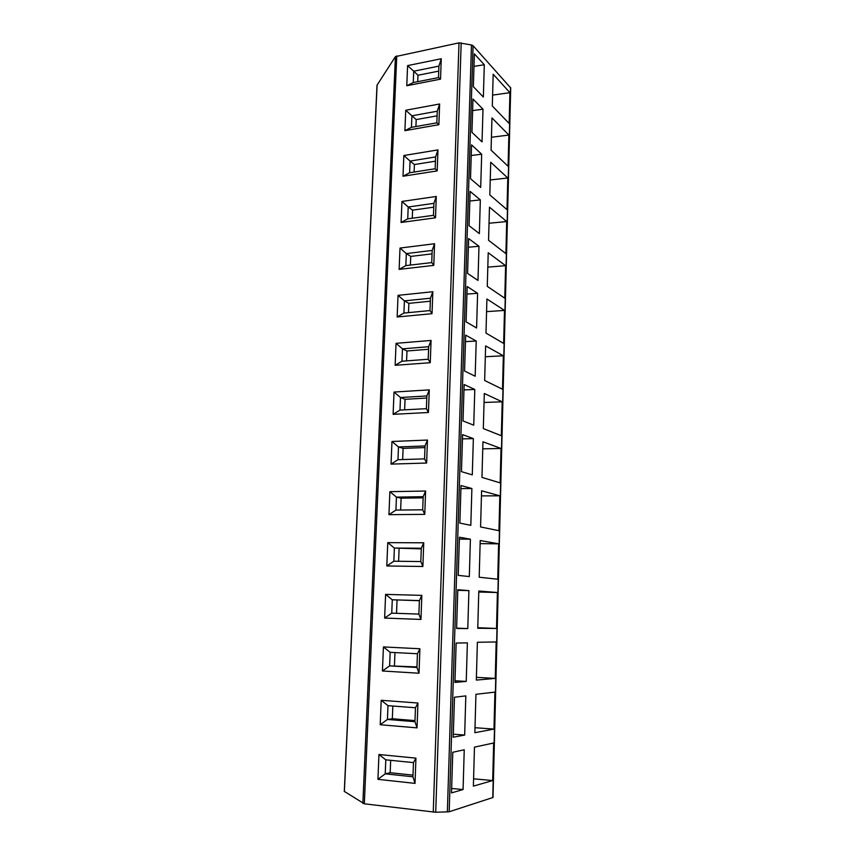 <?xml version="1.0" encoding="UTF-8"?>
<svg xmlns="http://www.w3.org/2000/svg" width="855" height="855" viewBox="0 0 855 855"><rect width="100%" height="100%" fill="white"/><g stroke="black" fill="none" stroke-linecap="round" stroke-linejoin="round"><path stroke-width="1.28" d="M344.287 791.548L377.002 85.222L395.416 56.622L458.996 42.857L471.479 44.962L473.072 45.721L510.713 87.958L493.004 797.48L449.185 811.758L435.719 812.25L364.326 803.807L344.383 791.431M451.515 792.906L463.079 789.55L464.244 749.771L452.776 752.261L451.515 792.906M492.694 780.54L473.381 786.14L474.461 747.142L493.634 742.995L492.694 780.54L473.585 778.82M453.236 737.224L464.671 735.054L465.815 695.895L454.475 697.22L453.236 737.224M493.987 729.091L474.867 732.703L475.936 694.303L494.917 692.101L493.987 729.091L475.006 727.712M454.935 682.418L466.242 681.403L467.375 642.853L456.153 643.045L454.935 682.418M495.259 678.4L476.331 680.088L477.379 642.265L496.167 641.955L495.259 678.4L476.406 677.352M468.903 590.623L457.799 589.726L456.602 628.478L467.792 628.585L468.903 590.623L457.778 590.324M497.407 592.526L496.509 628.457L477.763 628.265L478.8 591.019L497.407 592.526L478.779 592.023M470.41 539.184L459.424 537.229L458.237 575.383L469.31 576.569L470.41 539.184L459.37 539.077M498.625 543.823L497.738 579.23L479.185 577.221L480.211 540.531L498.625 543.823L480.125 543.62M471.885 488.515L461.016 485.533L459.862 523.11L470.816 525.344L471.885 488.515L460.93 488.611M499.833 495.804L498.957 530.709L480.585 526.947L481.589 490.791L499.833 495.804L481.451 495.9M473.349 438.615L462.598 434.639L461.454 471.639L472.291 474.888L473.349 438.615L462.459 438.882M501.019 448.469L500.154 482.883L481.964 477.4L482.957 441.779L501.019 448.469L482.754 448.854M474.792 389.452L464.147 384.515L463.015 420.949L473.745 425.192L474.792 389.452L463.976 389.901M502.195 401.807L501.34 435.729L483.321 428.59L484.304 393.492L502.195 401.807L484.048 402.47M476.214 341.017L465.676 335.139L464.564 371.027L475.177 376.221L476.214 341.017L465.473 341.637M503.339 355.798L502.505 389.239L484.657 380.486L485.619 345.89L503.339 355.798L485.319 356.727M477.603 293.297L467.172 286.51L466.082 321.854L476.588 327.989L477.603 293.297L466.948 294.077M504.482 310.418L503.648 343.411L485.982 333.087L486.923 298.983L504.482 310.418L486.581 311.626M478.982 246.261L468.658 238.588L467.578 273.418L477.988 280.451L478.982 246.261L468.39 247.213M505.604 265.67L504.781 298.203L487.275 286.361L488.216 252.749L505.604 265.67L487.81 267.134M480.339 199.91L470.122 191.381L469.053 225.699L479.356 233.607L480.339 199.91L469.823 201.021M506.705 221.541L505.904 253.625L488.558 240.298L489.477 207.167L506.705 221.541L489.039 223.251M481.675 154.221L471.554 144.869L470.507 178.684L480.702 187.437L481.675 154.221L471.233 155.482M507.795 178.011L507.004 209.657L489.819 194.897L490.727 162.226L507.795 178.011L490.236 179.956M483 109.184L472.975 99.02L471.949 132.343L482.038 141.919L483 109.184L472.623 110.594M508.875 135.058L508.094 166.287L491.069 150.127L491.967 117.915L508.875 135.058L491.422 137.249M484.304 64.777L474.375 53.844L473.36 86.686L483.353 97.053L484.304 64.777L473.991 66.337M509.933 92.693L509.163 123.494L492.298 105.977L493.185 74.214L509.933 92.693L492.598 95.108M415.936 758.139L415.028 783.383L377.931 779.333L378.957 754.505L415.936 758.139L413.457 762.607L412.944 776.789L415.028 783.383M417.935 703.013L417.037 727.861L380.197 724.741L381.212 700.298L417.935 703.013L415.466 707.748L414.953 721.706L417.037 727.861M419.901 648.763L419.014 673.227L382.431 670.993L383.435 646.925L419.901 648.763L417.443 653.744L416.941 667.477L419.014 673.227M421.836 595.369L420.959 619.437L384.632 618.069L385.616 594.385L421.836 595.369L419.388 600.584L418.886 614.104L420.959 619.437M423.738 542.797L422.883 566.491L386.802 565.967L387.775 542.636L423.738 542.797L421.301 548.237L420.81 561.553L422.883 566.491M425.608 491.027L424.764 514.368L388.929 514.657L389.891 491.678L425.608 491.027L423.182 496.702L422.701 509.815L424.764 514.368M427.457 440.058L426.624 463.036L391.034 464.115L391.975 441.49L427.457 440.058L425.031 445.947L424.561 458.868L426.624 463.036M429.274 389.869L428.451 412.495L393.108 414.333L394.027 392.05L429.274 389.869L426.859 395.961L426.399 408.679L428.451 412.495M431.07 340.429L430.257 362.712L395.138 365.299L396.057 343.336L431.07 340.429L428.665 346.724L428.205 359.25L430.257 362.712M432.833 291.726L432.032 313.678L397.148 316.991L398.045 295.349L432.833 291.726L430.439 298.224L429.98 310.568L432.032 313.678M434.564 243.739L433.784 265.381L399.125 269.378L400.012 248.057L434.564 243.739L432.181 250.43L431.732 262.592L433.784 265.381M436.274 196.468L435.505 217.79L401.081 222.471L401.957 201.449L436.274 196.468L433.902 203.34L433.464 215.321L435.505 217.79M437.963 149.892L437.204 170.893L403.004 176.237L403.859 155.525L437.963 149.892L435.601 156.935L435.163 168.745L437.204 170.893M439.63 103.989L438.882 124.691L404.896 130.665L405.74 110.252L439.63 103.989L437.268 111.203L436.841 122.842L438.882 124.691M441.266 58.739L440.528 79.141L406.766 85.746L407.6 65.611L441.266 58.739L438.914 66.124L438.497 77.602L440.528 79.141M412.944 776.789L385.231 773.839L390.169 772.706L413.008 775.122M378.957 754.505L385.797 759.839L385.231 773.839L377.931 779.333M385.797 759.839L413.457 762.607M390.671 760.319L390.169 772.706M414.953 721.706L387.433 719.44L392.327 718.756L414.996 720.605M381.212 700.298L387.988 705.653L387.433 719.44L380.197 724.741M387.988 705.653L415.466 707.748M392.83 706.016L392.327 718.756M416.941 667.477L389.602 665.874L416.962 666.932M383.435 646.925L390.158 652.312L389.602 665.874L382.431 670.993M390.158 652.312L417.443 653.744M394.957 652.557L394.444 665.617M418.886 614.104L391.74 613.142L418.886 614.093M385.616 594.385L392.285 599.783L391.74 613.142L384.632 618.069M419.377 600.702L392.285 599.783L419.388 600.584M397.051 600.05L396.528 613.302M420.81 561.553L393.845 561.222L386.802 565.967M393.845 561.222L394.379 548.055L387.775 542.636M421.269 548.878L394.379 548.055L421.301 548.237M399.093 548.728L398.601 561.275M422.701 509.815L395.918 510.082L388.929 514.657M395.918 510.082L396.453 497.118L389.891 491.678M423.14 497.845L401.113 498.176L396.453 497.118L423.182 496.702M401.113 498.176L400.642 510.04M424.561 458.868L397.96 459.712L391.034 464.115M397.96 459.712L398.483 446.951L391.975 441.49M424.978 447.571L403.1 448.383L398.483 446.951L425.031 445.947M403.1 448.383L402.652 459.563M426.399 408.679L399.98 410.101L393.108 414.333M399.98 410.101L400.482 397.522L394.027 392.05M426.784 398.056L405.056 399.317L400.482 397.522L426.859 395.961M405.056 399.317L404.629 409.855M428.205 359.25L401.957 361.227L395.138 365.299M401.957 361.227L402.459 348.84L396.057 343.336M428.569 349.268L406.98 350.988L402.459 348.84L428.665 346.724M406.98 350.988L406.585 360.885M429.98 310.568L403.913 313.069L397.148 316.991M403.913 313.069L404.404 300.864L398.045 295.349M430.322 301.206L408.872 303.354L404.404 300.864L430.439 298.224M408.872 303.354L408.508 312.631M431.732 262.592L405.836 265.616L399.125 269.378M405.836 265.616L406.328 253.582L400.012 248.057M432.053 253.85L410.742 256.415L406.328 253.582L432.181 250.43M410.742 256.415L410.4 265.082M433.464 215.321L407.728 218.859L401.081 222.471M407.728 218.859L408.209 206.996L401.957 201.449M433.763 207.167L412.591 210.148L408.209 206.996L433.902 203.34M412.591 210.148L412.27 218.228M435.163 168.745L409.598 172.763L403.004 176.237M409.598 172.763L410.079 161.082L403.859 155.525M435.441 161.168L414.408 164.545L410.079 161.082L435.601 156.935M414.408 164.545L414.109 172.058M436.841 122.842L411.447 127.342L404.896 130.665M411.447 127.342L411.907 115.82L405.74 110.252M437.097 115.831L416.193 119.582L411.907 115.82L437.268 111.203M416.193 119.582L415.925 126.551M438.497 77.602L413.264 82.55L406.766 85.746M413.264 82.55L413.724 71.2L407.6 65.611M438.733 71.125L417.967 75.261L413.724 71.2L438.914 66.124M417.967 75.261L417.71 81.685M463.079 789.55L451.654 788.47M464.671 735.054L453.332 734.199M466.242 681.403L454.988 680.762M467.792 628.585L456.613 628.136M496.509 628.457L477.785 627.72M458.996 42.857L433.261 812.132M435.719 812.25L461.187 42.857M471.479 44.962L447.357 811.972M473.072 45.721L449.185 811.758M510.521 87.467L492.769 797.662M377.108 84.923L344.373 791.666M395.416 56.622L362.862 803.454M396.763 55.885L364.326 803.807"/></g></svg>
